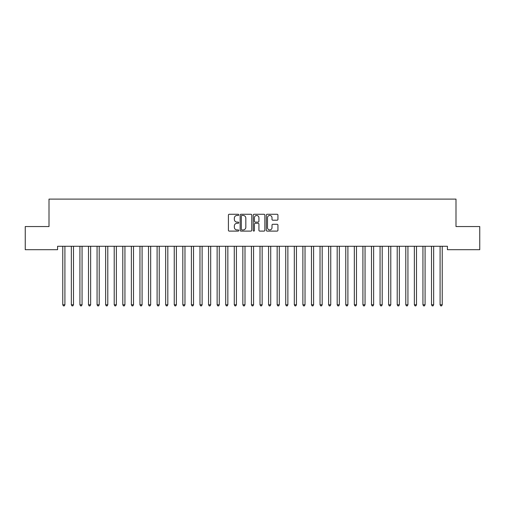 <?xml version="1.0" encoding="UTF-8"?>
<svg xmlns="http://www.w3.org/2000/svg" width="505" height="505" viewBox="0 0 505 505"><rect width="100%" height="100%" fill="white"/><g stroke="black" fill="none" stroke-linecap="round" stroke-linejoin="round"><path stroke-width="0.76" d="M238.777 214.865A0.587 0.587 0 0 0 238.19 214.272L229.245 214.272A0.84 0.84 0 0 0 228.405 215.117L228.405 230.267A0.84 0.84 0 0 0 229.245 231.107L238.19 231.107A0.587 0.587 0 0 0 238.777 230.52A0.587 0.587 0 0 0 238.19 229.933L237.034 229.933A2.695 2.695 0 0 1 234.339 227.237L234.339 225.975A2.695 2.695 0 0 1 237.034 223.279L238.19 223.279A0.587 0.587 0 0 0 238.777 222.692A0.587 0.587 0 0 0 238.19 222.105L237.034 222.105A2.695 2.695 0 0 1 234.339 219.41L234.339 218.147A2.695 2.695 0 0 1 237.034 215.452L238.19 215.452A0.587 0.587 0 0 0 238.777 214.865M277.1 220.212A0.84 0.84 0 0 0 277.939 219.366L277.939 215.117A0.84 0.84 0 0 0 277.1 214.272L267.17 214.272A0.84 0.84 0 0 0 266.324 215.117L266.324 230.267A0.84 0.84 0 0 0 267.17 231.107L277.1 231.107A0.84 0.84 0 0 0 277.939 230.267L277.939 225.135A0.84 0.84 0 0 0 277.1 224.289L272.851 224.289A0.84 0.84 0 0 0 272.006 225.135L272.006 227.679A2.254 2.254 0 0 1 269.758 229.933A2.254 2.254 0 0 1 267.505 227.679L267.505 217.706A2.254 2.254 0 0 1 269.758 215.452A2.254 2.254 0 0 1 272.006 217.706L272.006 219.366A0.84 0.84 0 0 0 272.851 220.212L277.1 220.212M447.417 246.276L57.583 246.276L57.583 249.704L25.25 249.704L25.25 226.549L49.004 226.549L49.004 199.109L455.996 199.109L455.996 226.549L479.75 226.549L479.75 249.704L447.417 249.704L447.417 246.276M251.761 215.117A0.84 0.84 0 0 0 250.922 214.272L240.992 214.272A0.84 0.84 0 0 0 240.146 215.117L240.146 230.267A0.84 0.84 0 0 0 240.992 231.107L250.922 231.107A0.84 0.84 0 0 0 251.761 230.267L251.761 215.117M254.078 214.272L264.008 214.272A0.84 0.84 0 0 1 264.854 215.117L264.854 230.267A0.84 0.84 0 0 1 264.008 231.107L259.759 231.107A0.84 0.84 0 0 1 258.92 230.267L258.92 224.125A0.84 0.84 0 0 0 258.074 223.279L255.259 223.279A0.84 0.84 0 0 0 254.413 224.125L254.413 230.52A0.587 0.587 0 0 1 253.826 231.107A0.587 0.587 0 0 1 253.239 230.52L253.239 215.117A0.84 0.84 0 0 1 254.078 214.272M241.914 215.452A0.587 0.587 0 0 0 241.327 216.039L241.327 229.339A0.587 0.587 0 0 0 241.914 229.933L243.139 229.933A2.695 2.695 0 0 0 245.828 227.237L245.828 218.147A2.695 2.695 0 0 0 243.139 215.452L241.914 215.452M258.92 217.743A2.254 2.254 0 0 0 256.666 215.496A2.254 2.254 0 0 0 254.413 217.743L254.413 221.259A0.84 0.84 0 0 0 255.259 222.105L258.074 222.105A0.84 0.84 0 0 0 258.92 221.259L258.92 217.743M62.658 246.276L62.708 246.402A0.859 0.859 -179.4 0 1 62.765 246.718L62.765 304.774L64.911 304.774L64.911 246.718A0.859 0.859 -179.4 0 1 64.975 246.402L65.025 246.276M64.911 304.774L64.268 305.891L63.409 305.891L62.765 304.774M71.23 246.276L71.281 246.402A0.859 0.859 -179.4 0 1 71.344 246.718L71.344 304.774L73.49 304.774L73.49 246.718A0.859 0.859 -179.4 0 1 73.547 246.402L73.597 246.276M73.49 304.774L72.846 305.891L71.988 305.891L71.344 304.774M79.809 246.276L79.859 246.402A0.859 0.859 -179.4 0 1 79.916 246.718L79.916 304.774L82.062 304.774L82.062 246.718A0.859 0.859 -179.4 0 1 82.126 246.402L82.176 246.276M82.062 304.774L81.419 305.891L80.56 305.891L79.916 304.774M88.381 246.276L88.432 246.402A0.859 0.859 -179.4 0 1 88.495 246.718L88.495 304.774L90.635 304.774L90.635 246.718A0.859 0.859 -179.4 0 1 90.698 246.402L90.748 246.276M90.635 304.774L89.997 305.891L89.139 305.891L88.495 304.774M96.96 246.276L97.011 246.402A0.859 0.859 -179.4 0 1 97.067 246.718L97.067 304.774L99.214 304.774L99.214 246.718A0.859 0.859 -179.4 0 1 99.277 246.402L99.327 246.276M99.214 304.774L98.57 305.891L97.711 305.891L97.067 304.774M105.532 246.276L105.583 246.402A0.859 0.859 -179.4 0 1 105.646 246.718L105.646 304.774L107.786 304.774L107.786 246.718A0.859 0.859 -179.4 0 1 107.849 246.402L107.9 246.276M107.786 304.774L107.148 305.891L106.29 305.891L105.646 304.774M114.105 246.276L114.162 246.402A0.859 0.859 -179.4 0 1 114.218 246.718L114.218 304.774L116.365 304.774L116.365 246.718A0.859 0.859 -179.4 0 1 116.428 246.402L116.478 246.276M116.365 304.774L115.721 305.891L114.862 305.891L114.218 304.774M122.683 246.276L122.734 246.402A0.859 0.859 -179.4 0 1 122.797 246.718L122.797 304.774L124.937 304.774L124.937 246.718A0.859 0.859 -179.4 0 1 125 246.402L125.051 246.276M124.937 304.774L124.299 305.891L123.441 305.891L122.797 304.774M131.256 246.276L131.306 246.402A0.859 0.859 -179.4 0 1 131.369 246.718L131.369 304.774L133.516 304.774L133.516 246.718A0.859 0.859 -179.4 0 1 133.579 246.402L133.629 246.276M133.516 304.774L132.872 305.891L132.013 305.891L131.369 304.774M139.834 246.276L139.885 246.402A0.859 0.859 -179.4 0 1 139.948 246.718L139.948 304.774L142.088 304.774L142.088 246.718A0.859 0.859 -179.4 0 1 142.151 246.402L142.202 246.276M142.088 304.774L141.451 305.891L140.592 305.891L139.948 304.774M148.407 246.276L148.457 246.402A0.859 0.859 -179.4 0 1 148.52 246.718L148.52 304.774L150.667 304.774L150.667 246.718A0.859 0.859 -179.4 0 1 150.73 246.402L150.78 246.276M150.667 304.774L150.023 305.891L149.164 305.891L148.52 304.774M156.986 246.276L157.036 246.402A0.859 0.859 -179.4 0 1 157.099 246.718L157.099 304.774L159.239 304.774L159.239 246.718A0.859 0.859 -179.4 0 1 159.302 246.402L159.353 246.276M159.239 304.774L158.602 305.891L157.743 305.891L157.099 304.774M165.558 246.276L165.608 246.402A0.859 0.859 -179.4 0 1 165.672 246.718L165.672 304.774L167.818 304.774L167.818 246.718A0.859 0.859 -179.4 0 1 167.881 246.402L167.931 246.276M167.818 304.774L167.174 305.891L166.315 305.891L165.672 304.774M174.137 246.276L174.187 246.402A0.859 0.859 -179.4 0 1 174.25 246.718L174.25 304.774L176.39 304.774L176.39 246.718A0.859 0.859 -179.4 0 1 176.453 246.402L176.504 246.276M176.39 304.774L175.753 305.891L174.894 305.891L174.25 304.774M182.709 246.276L182.759 246.402A0.859 0.859 -179.4 0 1 182.823 246.718L182.823 304.774L184.969 304.774L184.969 246.718A0.859 0.859 -179.4 0 1 185.032 246.402L185.082 246.276M184.969 304.774L184.325 305.891L183.466 305.891L182.823 304.774M191.288 246.276L191.338 246.402A0.859 0.859 -179.4 0 1 191.401 246.718L191.401 304.774L193.541 304.774L193.541 246.718A0.859 0.859 -179.4 0 1 193.604 246.402L193.655 246.276M193.541 304.774L192.897 305.891L192.045 305.891L191.401 304.774M199.86 246.276L199.911 246.402A0.859 0.859 -179.4 0 1 199.974 246.718L199.974 304.774L202.12 304.774L202.12 246.718A0.859 0.859 -179.4 0 1 202.183 246.402L202.234 246.276M202.12 304.774L201.476 305.891L200.618 305.891L199.974 304.774M208.439 246.276L208.489 246.402A0.859 0.859 -179.4 0 1 208.552 246.718L208.552 304.774L210.692 304.774L210.692 246.718A0.859 0.859 -179.4 0 1 210.755 246.402L210.806 246.276M210.692 304.774L210.048 305.891L209.196 305.891L208.552 304.774M217.011 246.276L217.062 246.402A0.859 0.859 -179.4 0 1 217.125 246.718L217.125 304.774L219.271 304.774L219.271 246.718A0.859 0.859 -179.4 0 1 219.334 246.402L219.385 246.276M219.271 304.774L218.627 305.891L217.769 305.891L217.125 304.774M225.59 246.276L225.64 246.402A0.859 0.859 -179.4 0 1 225.703 246.718L225.703 304.774L227.843 304.774L227.843 246.718A0.859 0.859 -179.4 0 1 227.906 246.402L227.957 246.276M227.843 304.774L227.2 305.891L226.347 305.891L225.703 304.774M234.162 246.276L234.213 246.402A0.859 0.859 -179.4 0 1 234.276 246.718L234.276 304.774L236.422 304.774L236.422 246.718A0.859 0.859 -179.4 0 1 236.485 246.402L236.536 246.276M236.422 304.774L235.778 305.891L234.92 305.891L234.276 304.774M242.741 246.276L242.791 246.402A0.859 0.859 -179.4 0 1 242.855 246.718L242.855 304.774L244.994 304.774L244.994 246.718A0.859 0.859 -179.4 0 1 245.058 246.402L245.108 246.276M244.994 304.774L244.351 305.891L243.498 305.891L242.855 304.774M251.313 246.276L251.364 246.402A0.859 0.859 -179.4 0 1 251.427 246.718L251.427 304.774L253.573 304.774L253.573 246.718A0.859 0.859 -179.4 0 1 253.636 246.402L253.687 246.276M253.573 304.774L252.929 305.891L252.071 305.891L251.427 304.774M259.892 246.276L259.942 246.402A0.859 0.859 -179.4 0 1 260.006 246.718L260.006 304.774L262.145 304.774L262.145 246.718A0.859 0.859 -179.4 0 1 262.209 246.402L262.259 246.276M262.145 304.774L261.502 305.891L260.649 305.891L260.006 304.774M268.464 246.276L268.515 246.402A0.859 0.859 -179.4 0 1 268.578 246.718L268.578 304.774L270.724 304.774L270.724 246.718A0.859 0.859 -179.4 0 1 270.787 246.402L270.838 246.276M270.724 304.774L270.08 305.891L269.222 305.891L268.578 304.774M277.043 246.276L277.093 246.402A0.859 0.859 -179.4 0 1 277.157 246.718L277.157 304.774L279.297 304.774L279.297 246.718A0.859 0.859 -179.4 0 1 279.36 246.402L279.41 246.276M279.297 304.774L278.653 305.891L277.8 305.891L277.157 304.774M285.615 246.276L285.666 246.402A0.859 0.859 -179.4 0 1 285.729 246.718L285.729 304.774L287.875 304.774L287.875 246.718A0.859 0.859 -179.4 0 1 287.938 246.402L287.989 246.276M287.875 304.774L287.231 305.891L286.373 305.891L285.729 304.774M294.194 246.276L294.245 246.402A0.859 0.859 -179.4 0 1 294.308 246.718L294.308 304.774L296.448 304.774L296.448 246.718A0.859 0.859 -179.4 0 1 296.511 246.402L296.561 246.276M296.448 304.774L295.804 305.891L294.952 305.891L294.308 304.774M302.766 246.276L302.817 246.402A0.859 0.859 -179.4 0 1 302.88 246.718L302.88 304.774L305.026 304.774L305.026 246.718A0.859 0.859 -179.4 0 1 305.089 246.402L305.14 246.276M305.026 304.774L304.382 305.891L303.524 305.891L302.88 304.774M311.345 246.276L311.396 246.402A0.859 0.859 -179.4 0 1 311.459 246.718L311.459 304.774L313.599 304.774L313.599 246.718A0.859 0.859 -179.4 0 1 313.662 246.402L313.712 246.276M313.599 304.774L312.955 305.891L312.103 305.891L311.459 304.774M319.918 246.276L319.968 246.402A0.859 0.859 -179.4 0 1 320.031 246.718L320.031 304.774L322.177 304.774L322.177 246.718A0.859 0.859 -179.4 0 1 322.24 246.402L322.291 246.276M322.177 304.774L321.534 305.891L320.675 305.891L320.031 304.774M328.496 246.276L328.547 246.402A0.859 0.859 -179.4 0 1 328.61 246.718L328.61 304.774L330.75 304.774L330.75 246.718A0.859 0.859 -179.4 0 1 330.813 246.402L330.863 246.276M330.75 304.774L330.106 305.891L329.247 305.891L328.61 304.774M337.069 246.276L337.119 246.402A0.859 0.859 -179.4 0 1 337.182 246.718L337.182 304.774L339.328 304.774L339.328 246.718A0.859 0.859 -179.4 0 1 339.392 246.402L339.442 246.276M339.328 304.774L338.685 305.891L337.826 305.891L337.182 304.774M345.647 246.276L345.698 246.402A0.859 0.859 -179.4 0 1 345.761 246.718L345.761 304.774L347.901 304.774L347.901 246.718A0.859 0.859 -179.4 0 1 347.964 246.402L348.014 246.276M347.901 304.774L347.257 305.891L346.398 305.891L345.761 304.774M354.22 246.276L354.27 246.402A0.859 0.859 -179.4 0 1 354.333 246.718L354.333 304.774L356.48 304.774L356.48 246.718A0.859 0.859 -179.4 0 1 356.543 246.402L356.593 246.276M356.48 304.774L355.836 305.891L354.977 305.891L354.333 304.774M362.798 246.276L362.849 246.402A0.859 0.859 -179.4 0 1 362.912 246.718L362.912 304.774L365.052 304.774L365.052 246.718A0.859 0.859 -179.4 0 1 365.115 246.402L365.166 246.276M365.052 304.774L364.408 305.891L363.549 305.891L362.912 304.774M371.371 246.276L371.421 246.402A0.859 0.859 -179.4 0 1 371.484 246.718L371.484 304.774L373.631 304.774L373.631 246.718A0.859 0.859 -179.4 0 1 373.694 246.402L373.744 246.276M373.631 304.774L372.987 305.891L372.128 305.891L371.484 304.774M379.949 246.276L380 246.402A0.859 0.859 -179.4 0 1 380.063 246.718L380.063 304.774L382.203 304.774L382.203 246.718A0.859 0.859 -179.4 0 1 382.266 246.402L382.317 246.276M382.203 304.774L381.559 305.891L380.701 305.891L380.063 304.774M388.522 246.276L388.572 246.402A0.859 0.859 -179.4 0 1 388.635 246.718L388.635 304.774L390.782 304.774L390.782 246.718A0.859 0.859 -179.4 0 1 390.838 246.402L390.895 246.276M390.782 304.774L390.138 305.891L389.279 305.891L388.635 304.774M397.1 246.276L397.151 246.402A0.859 0.859 -179.4 0 1 397.214 246.718L397.214 304.774L399.354 304.774L399.354 246.718A0.859 0.859 -179.4 0 1 399.417 246.402L399.468 246.276M399.354 304.774L398.71 305.891L397.852 305.891L397.214 304.774M405.673 246.276L405.723 246.402A0.859 0.859 -179.4 0 1 405.786 246.718L405.786 304.774L407.933 304.774L407.933 246.718A0.859 0.859 -179.4 0 1 407.99 246.402L408.04 246.276M407.933 304.774L407.289 305.891L406.43 305.891L405.786 304.774M414.251 246.276L414.302 246.402A0.859 0.859 -179.4 0 1 414.365 246.718L414.365 304.774L416.505 304.774L416.505 246.718A0.859 0.859 -179.4 0 1 416.568 246.402L416.619 246.276M416.505 304.774L415.861 305.891L415.003 305.891L414.365 304.774M422.824 246.276L422.874 246.402A0.859 0.859 -179.4 0 1 422.938 246.718L422.938 304.774L425.084 304.774L425.084 246.718A0.859 0.859 -179.4 0 1 425.141 246.402L425.191 246.276M425.084 304.774L424.44 305.891L423.581 305.891L422.938 304.774M431.403 246.276L431.453 246.402A0.859 0.859 -179.4 0 1 431.51 246.718L431.51 304.774L433.656 304.774L433.656 246.718A0.859 0.859 -179.4 0 1 433.719 246.402L433.77 246.276M433.656 304.774L433.012 305.891L432.154 305.891L431.51 304.774M439.975 246.276L440.025 246.402A0.859 0.859 -179.4 0 1 440.089 246.718L440.089 304.774L442.235 304.774L442.235 246.718A0.859 0.859 -179.4 0 1 442.292 246.402L442.342 246.276M442.235 304.774L441.591 305.891L440.732 305.891L440.089 304.774"/></g></svg>
